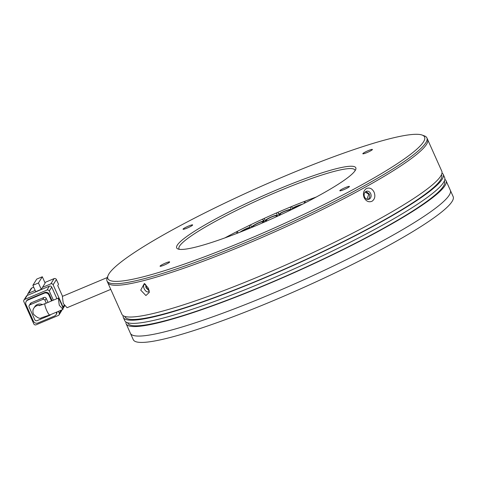 <?xml version="1.0" encoding="UTF-8"?>
<svg xmlns="http://www.w3.org/2000/svg" width="477" height="477" viewBox="0 0 477 477"><rect width="100%" height="100%" fill="white"/><g stroke="black" fill="none" stroke-linecap="round" stroke-linejoin="round"><path stroke-width="0.72" d="M371.422 149.498A5.259 0.656 -24.1 0 0 365.937 151.668A5.259 0.656 -24.1 0 0 362.818 153.755A5.259 0.656 -24.1 0 0 363.814 153.713A5.259 0.656 -24.1 0 0 369.299 151.543A5.259 0.656 -24.1 0 0 372.418 149.462A5.259 0.656 -24.1 0 0 371.422 149.498M337.203 168.476A98.119 12.277 -24.1 0 0 229.64 211.645A98.119 12.277 -24.1 0 0 178.022 249A98.119 12.277 -24.1 0 0 195.272 247.205A98.119 12.277 -24.1 0 0 292.222 209.284A98.119 12.277 -24.1 0 0 355.723 169.508A98.119 12.277 -24.1 0 0 337.203 168.476M355.055 170.742A96.366 12.056 -24.1 0 0 354.912 170.074A96.366 12.056 -24.1 0 0 336.649 170.766A96.366 12.056 -24.1 0 0 236.157 210.59A96.366 12.056 -24.1 0 0 178.982 248.773A96.366 12.056 -24.1 0 0 179.388 249.322M391.695 138.252A173.461 21.703 155.9 0 1 422.199 135.08A173.461 21.703 155.9 0 1 330.943 201.109A173.461 21.703 155.9 0 1 140.781 277.429A173.461 21.703 155.9 0 1 108.046 275.605A173.461 21.703 155.9 0 1 220.308 205.283A173.461 21.703 155.9 0 1 391.695 138.252M108.046 275.605L107.158 277.876A175.208 21.918 -24.1 0 0 107.009 280.971A175.208 21.918 -24.1 0 0 140.226 279.719A175.208 21.918 -24.1 0 0 322.935 207.316A175.208 21.918 -24.1 0 0 426.885 137.883A175.208 21.918 -24.1 0 0 424.482 135.933L422.199 135.08M191.653 224.965A5.259 0.656 -24.1 0 0 186.167 227.135A5.259 0.656 -24.1 0 0 183.049 229.222A5.259 0.656 -24.1 0 0 184.05 229.181A5.259 0.656 -24.1 0 0 189.53 227.01A5.259 0.656 -24.1 0 0 192.648 224.929A5.259 0.656 -24.1 0 0 191.653 224.965M168.661 261.962A5.259 0.656 -24.1 0 0 163.182 264.133A5.259 0.656 -24.1 0 0 160.063 266.22A5.259 0.656 -24.1 0 0 161.059 266.184A5.259 0.656 -24.1 0 0 166.539 264.008A5.259 0.656 -24.1 0 0 169.657 261.927A5.259 0.656 -24.1 0 0 168.661 261.962M348.431 186.495A5.259 0.656 -24.1 0 0 342.945 188.665A5.259 0.656 -24.1 0 0 339.827 190.752A5.259 0.656 -24.1 0 0 340.828 190.711A5.259 0.656 -24.1 0 0 346.308 188.54A5.259 0.656 -24.1 0 0 349.426 186.459A5.259 0.656 -24.1 0 0 348.431 186.495M316.239 197.043A96.366 12.056 -24.1 0 0 224.864 237.916M140.936 281.305A175.208 21.918 -24.1 0 0 323.644 208.902A175.208 21.918 -24.1 0 0 427.595 139.469A175.208 21.918 155.9 0 1 365.644 186.972A175.208 21.918 155.9 0 1 201.121 262.028A175.208 21.918 155.9 0 1 107.719 282.557A175.208 21.918 -24.1 0 0 140.936 281.305M149.116 290.314L146.35 287.595L145.908 285.198M365.418 192.225L368.769 194.222L367.087 199.028M42.513 304.666A6.129 5.98 -148.1 0 0 34.696 306.812L33.885 308.124A6.129 5.98 31.9 0 1 40.169 305.453M59.261 305.191L58.319 298.089L59.214 299.204L62.636 306.86L63.018 309.418L59.261 305.191M35.167 290.433L28.59 293.194L31.84 287.965L33.712 287.178M27.648 295.287A1.753 1.711 31.9 0 1 28.59 293.194M63.149 308.19A1.753 1.711 -148.1 0 0 63.071 306.991L53.132 284.775L56.387 279.546L58.516 284.304L57.735 285.562L62.547 296.312M44.862 282.497L54.086 278.628L50.836 283.857A1.753 1.711 31.9 0 1 53.132 284.775M50.836 283.857L42.495 287.363L45.136 283.111L42.298 276.761L38.434 282.974L41.272 289.324L42.495 287.363M42.298 276.761L36.735 279.099L32.871 285.312L35.715 291.656L41.272 289.324M27.165 295.484A1.753 1.711 -148.1 0 0 26.39 296.145L23.951 300.075A1.753 1.711 31.9 0 1 24.726 299.407L27.165 295.484L49.411 286.146L46.973 290.07L24.726 299.407M53.376 300.164L49.274 290.988L51.713 287.065A1.753 1.711 -148.1 0 0 49.411 286.146M51.713 287.065L56.906 298.68M61.056 310.241L59.208 313.204A1.753 1.711 31.9 0 1 59.112 314.796L61.551 310.873A1.753 1.711 -148.1 0 0 61.801 309.925M31.84 287.965A1.753 1.711 -148.1 0 0 31.065 288.627L27.809 293.856M32.871 285.312L38.434 282.974M56.387 279.546A1.753 1.711 -148.1 0 0 54.086 278.628M23.951 300.075A1.753 1.711 31.9 0 0 23.85 301.661L33.789 323.877A1.753 1.711 31.9 0 0 36.085 324.801L58.331 315.458A1.753 1.711 31.9 0 0 59.112 314.796M59.208 313.204L58.385 311.362M52.106 300.695L49.28 294.381A3.506 3.417 -148.1 0 0 44.683 292.544L28.155 299.478A3.506 3.417 -148.1 0 0 26.599 300.802L26.193 301.458A3.506 3.417 31.9 0 1 27.749 300.134L28.155 299.478M56.465 312.167A3.506 3.417 31.9 0 1 56.053 314.719L56.459 314.069A3.506 3.417 -148.1 0 0 56.948 311.964M46.973 290.07A1.753 1.711 31.9 0 1 49.274 290.988M44.683 292.544L44.278 293.194A3.506 3.417 31.9 0 1 48.875 295.036L49.28 294.381M51.516 300.945L48.875 295.036M56.053 314.719A3.506 3.417 31.9 0 1 54.497 316.048L37.969 322.983A3.506 3.417 31.9 0 1 33.372 321.14L25.991 304.642A3.506 3.417 31.9 0 1 26.193 301.458M44.278 293.194L27.749 300.134M48.022 302.412L46.227 298.405A1.753 1.711 -148.1 0 0 43.932 297.487L31.22 302.823A1.753 1.711 -148.1 0 0 30.439 303.485L29.222 305.447A1.753 1.711 31.9 0 1 29.997 304.785L31.22 302.823M46.257 303.151L45.011 300.367L46.227 298.405M29.222 305.447A1.753 1.711 31.9 0 0 29.121 307.039L34.797 319.733A1.753 1.711 31.9 0 0 37.099 320.651L49.811 315.315A1.753 1.711 31.9 0 0 50.586 314.653A1.753 1.711 31.9 0 1 50.586 314.653L50.604 314.629M43.932 297.487L42.709 299.449L29.997 304.785M42.709 299.449A1.753 1.711 31.9 0 1 45.011 300.367M107.295 277.525L62.362 296.39L63.28 303.503L67.054 307.719L110.765 289.372M301.53 204.693A5.259 0.662 160 0 0 297.463 206.034A5.259 0.662 160 0 0 293.719 208.091L293.862 208.491M293.57 208.634A6.66 0.841 -20 0 1 292.401 208.568A6.66 0.841 -20 0 1 297.147 205.963A6.66 0.841 -20 0 1 302.46 204.222M290.07 210.321L289.933 209.975A5.259 0.704 158 0 0 284.501 211.418A5.259 0.704 158 0 0 280.184 213.917L280.548 214.811M280.387 214.423A6.66 0.888 -22 0 1 278.884 214.441A6.66 0.888 -22 0 1 284.352 211.275A6.66 0.888 -22 0 1 291.232 209.451A6.66 0.888 -22 0 1 290.964 209.892M276.487 216.677L276.1 215.813A5.259 0.715 156 0 0 271.371 217.136A5.259 0.715 156 0 0 266.5 220.094L266.893 220.976M266.726 220.601A6.66 0.906 -24 0 1 265.218 220.66A6.66 0.906 -24 0 1 271.389 216.922A6.66 0.906 -24 0 1 277.381 215.24A6.66 0.906 -24 0 1 276.326 216.319M262.791 222.771L262.356 221.883A5.259 0.704 153.9 0 0 258.331 223.087A5.259 0.704 153.9 0 0 252.917 226.503L253.102 226.885M252.393 227.183A6.66 0.888 -26.1 0 1 251.659 227.118A6.66 0.888 -26.1 0 1 258.516 222.795A6.66 0.888 -26.1 0 1 263.62 221.268A6.66 0.888 -26.1 0 1 262.6 222.377M249.191 228.507L248.964 228.084A5.259 0.668 151.9 0 0 245.619 229.163A5.259 0.668 151.9 0 0 240.897 231.846M239.919 232.227A6.66 0.847 -28.1 0 1 245.959 228.787A6.66 0.847 -28.1 0 1 250.198 227.428A6.66 0.847 -28.1 0 1 249.334 228.447M126.172 323.817L133.274 339.684A175.208 21.918 -24.1 0 0 166.485 338.431A175.208 21.918 -24.1 0 0 349.2 266.029A175.208 21.918 -24.1 0 0 453.15 196.596L450.312 190.245A175.208 21.918 155.9 0 1 346.362 259.679A175.208 21.918 155.9 0 1 163.647 332.081A175.208 21.918 155.9 0 1 130.436 333.334A175.208 21.918 -24.1 0 0 223.832 312.805A175.208 21.918 -24.1 0 0 388.356 237.749A175.208 21.918 -24.1 0 0 450.312 190.245L446.055 180.729A175.208 21.918 155.9 0 1 384.098 228.227A175.208 21.918 155.9 0 1 219.575 303.289A175.208 21.918 155.9 0 1 126.172 323.817A175.208 21.918 155.9 0 1 125.97 322.005M364.148 197.681C362.729 193.698 363.468 190.657 366.354 188.558C369.55 187.276 372.126 188.481 374.087 192.165C375.554 196.136 374.868 199.165 372.03 201.252C368.787 202.54 366.157 201.354 364.148 197.681M370.665 193.602A4.204 3.44 76.2 0 0 366.622 191.205A4.204 3.44 76.2 0 0 364.583 196.977A4.204 3.44 76.2 0 0 368.626 199.374A4.204 3.44 76.2 0 0 370.665 193.602M367.958 199.434C369.693 198.188 370.128 196.357 369.264 193.942L365.954 191.462M140.739 290.129L144.364 283.463L148.425 288.239L149.319 292.365L145.908 295.537L140.739 290.129M145.533 284.298A4.204 2.361 -119 0 0 144.471 284.435A4.204 2.361 -119 0 0 144.161 288.692A4.204 2.361 -119 0 0 148.55 291.793A4.204 2.361 -119 0 0 149.235 290.952L145.968 287.685L145.557 284.316M124.777 316.4L124.932 316.752A173.461 21.703 -24.1 0 0 217.405 296.426A173.461 21.703 -24.1 0 0 380.282 222.121A173.461 21.703 -24.1 0 0 441.613 175.095L441.458 174.743M123.334 317.467L124.753 320.639A175.208 21.918 -24.1 0 0 218.156 300.111A175.208 21.918 -24.1 0 0 382.679 225.055A175.208 21.918 -24.1 0 0 444.63 177.551L443.211 174.379A175.208 21.918 155.9 0 1 381.26 221.877A175.208 21.918 155.9 0 1 216.737 296.938A175.208 21.918 155.9 0 1 123.334 317.467A175.208 21.918 155.9 0 1 123.132 315.655M127.615 322.75L127.776 323.102A173.461 21.703 -24.1 0 0 220.243 302.776A173.461 21.703 -24.1 0 0 383.12 228.465A173.461 21.703 -24.1 0 0 444.451 181.445L444.296 181.093M107.009 280.971L121.915 314.295A175.208 21.918 -24.1 0 0 215.318 293.766A175.208 21.918 -24.1 0 0 379.841 218.704A175.208 21.918 -24.1 0 0 441.791 171.207L426.885 137.883M442 173.02A175.208 21.918 155.9 0 1 443.211 174.379M444.838 179.364A175.208 21.918 155.9 0 1 446.055 180.729M33.885 308.124C32.776 309.615 32.627 311.624 33.432 314.152C37.391 317.938 40.092 319.131 41.541 317.736L49.781 314.975A6.129 1.109 -112.8 0 1 46.692 310.461A6.129 1.109 -112.8 0 1 45.035 303.664L58.319 298.089M64.18 305.208L63.071 306.991M64.639 305.9L63.167 308.267M39.18 305.697L45.035 303.664M49.781 314.975L63.018 309.418M304.892 201.264L305.375 202.743M291.656 206.523L292.401 208.568M304.034 201.592L304.594 203.142M278.008 212.277L278.884 214.441M290.278 207.09L291.232 209.451M264.216 218.418L265.218 220.66M276.374 212.986L277.381 215.24M250.538 224.834L251.659 227.118M262.588 219.164L263.62 221.268M237.236 231.417L238.059 232.955M249.173 225.496L250.198 227.428M236.377 231.858L237.2 233.289M278.365 213.517L279.158 215.455M263.727 220.171L264.55 222.008M276.529 216.176L276.708 216.576"/></g></svg>
